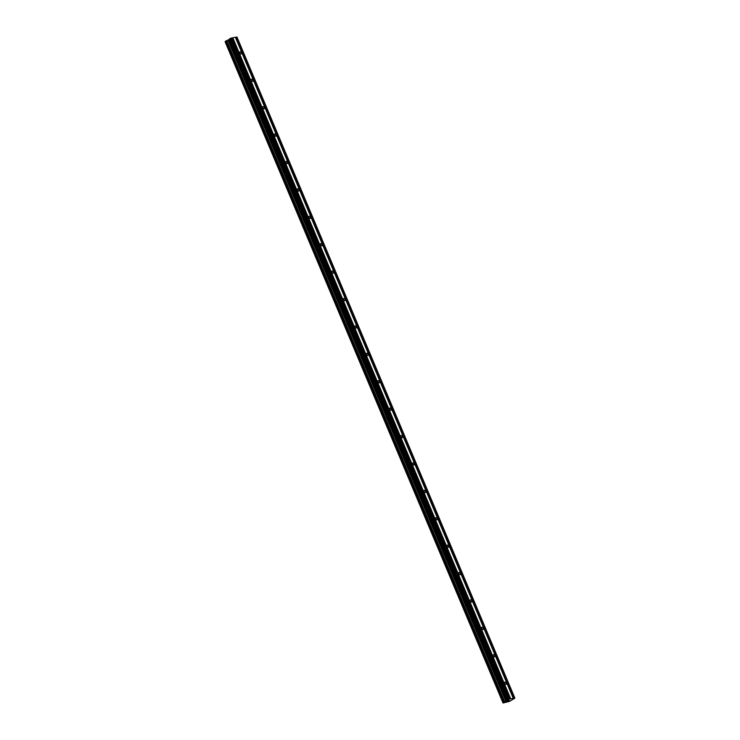 <?xml version="1.0" encoding="UTF-8"?>
<svg xmlns="http://www.w3.org/2000/svg" width="740" height="740" viewBox="0 0 740 740"><rect width="100%" height="100%" fill="white"/><g stroke="black" fill="none" stroke-linecap="round" stroke-linejoin="round"><path stroke-width="1.11" d="M504.773 683.353A1.23 0.731 -120.4 0 1 504.902 682.169A1.23 0.731 -120.4 0 1 506.271 683.094A1.23 0.731 -120.4 0 1 506.141 684.287A1.23 0.731 -120.4 0 1 504.773 683.353M493.247 655.945A1.23 0.731 -120.4 0 1 493.377 654.761A1.23 0.731 -120.4 0 1 494.746 655.686A1.23 0.731 -120.4 0 1 494.616 656.88A1.23 0.731 -120.4 0 1 493.247 655.945M481.731 628.547A1.23 0.731 -120.4 0 1 481.86 627.354A1.23 0.731 -120.4 0 1 483.229 628.288A1.23 0.731 -120.4 0 1 483.1 629.472A1.23 0.731 -120.4 0 1 481.731 628.547M470.205 601.139A1.23 0.731 -120.4 0 1 470.335 599.955A1.23 0.731 -120.4 0 1 471.704 600.88A1.23 0.731 -120.4 0 1 471.574 602.064A1.23 0.731 -120.4 0 1 470.205 601.139M458.689 573.731A1.23 0.731 -120.4 0 1 458.819 572.547A1.23 0.731 -120.4 0 1 460.188 573.472A1.23 0.731 -120.4 0 1 460.058 574.666A1.23 0.731 -120.4 0 1 458.689 573.731M447.173 546.333A1.23 0.731 -120.4 0 1 447.302 545.14A1.23 0.731 -120.4 0 1 448.671 546.074A1.23 0.731 -120.4 0 1 448.542 547.258A1.23 0.731 -120.4 0 1 447.173 546.333M435.647 518.925A1.23 0.731 -120.4 0 1 435.777 517.741A1.23 0.731 -120.4 0 1 437.146 518.666A1.23 0.731 -120.4 0 1 437.016 519.85A1.23 0.731 -120.4 0 1 435.647 518.925M424.131 491.517A1.23 0.731 -120.4 0 1 424.261 490.333A1.23 0.731 -120.4 0 1 425.63 491.258A1.23 0.731 -120.4 0 1 425.5 492.452A1.23 0.731 -120.4 0 1 424.131 491.517M412.606 464.119A1.23 0.731 -120.4 0 1 412.735 462.925A1.23 0.731 -120.4 0 1 414.104 463.86A1.23 0.731 -120.4 0 1 413.975 465.044A1.23 0.731 -120.4 0 1 412.606 464.119M401.089 436.711A1.23 0.731 -120.4 0 1 401.219 435.518A1.23 0.731 -120.4 0 1 402.588 436.452A1.23 0.731 -120.4 0 1 402.458 437.636A1.23 0.731 -120.4 0 1 401.089 436.711M389.573 409.303A1.23 0.731 -120.4 0 1 389.703 408.119A1.23 0.731 -120.4 0 1 391.072 409.044A1.23 0.731 -120.4 0 1 390.942 410.238A1.23 0.731 -120.4 0 1 389.573 409.303M378.048 381.896A1.23 0.731 -120.4 0 1 378.177 380.712A1.23 0.731 -120.4 0 1 379.546 381.646A1.23 0.731 -120.4 0 1 379.417 382.83A1.23 0.731 -120.4 0 1 378.048 381.896M366.531 354.497A1.23 0.731 -120.4 0 1 366.661 353.304A1.23 0.731 -120.4 0 1 368.03 354.238A1.23 0.731 -120.4 0 1 367.9 355.422A1.23 0.731 -120.4 0 1 366.531 354.497M355.006 327.089A1.23 0.731 -120.4 0 1 355.135 325.905A1.23 0.731 -120.4 0 1 356.504 326.83A1.23 0.731 -120.4 0 1 356.375 328.024A1.23 0.731 -120.4 0 1 355.006 327.089M343.49 299.682A1.23 0.731 -120.4 0 1 343.619 298.498A1.23 0.731 -120.4 0 1 344.988 299.423A1.23 0.731 -120.4 0 1 344.858 300.616A1.23 0.731 -120.4 0 1 343.49 299.682M331.973 272.283A1.23 0.731 -120.4 0 1 332.103 271.09A1.23 0.731 -120.4 0 1 333.472 272.024A1.23 0.731 -120.4 0 1 333.342 273.208A1.23 0.731 -120.4 0 1 331.973 272.283M320.448 244.875A1.23 0.731 -120.4 0 1 320.577 243.691A1.23 0.731 -120.4 0 1 321.946 244.616A1.23 0.731 -120.4 0 1 321.817 245.8A1.23 0.731 -120.4 0 1 320.448 244.875M308.932 217.468A1.23 0.731 -120.4 0 1 309.061 216.284A1.23 0.731 -120.4 0 1 310.43 217.209A1.23 0.731 -120.4 0 1 310.3 218.402A1.23 0.731 -120.4 0 1 308.932 217.468M297.406 190.069A1.23 0.731 -120.4 0 1 297.536 188.876A1.23 0.731 -120.4 0 1 298.904 189.81A1.23 0.731 -120.4 0 1 298.775 190.994A1.23 0.731 -120.4 0 1 297.406 190.069M285.89 162.661A1.23 0.731 -120.4 0 1 286.019 161.477A1.23 0.731 -120.4 0 1 287.388 162.402A1.23 0.731 -120.4 0 1 287.259 163.586A1.23 0.731 -120.4 0 1 285.89 162.661M274.374 135.254A1.23 0.731 -120.4 0 1 274.503 134.07A1.23 0.731 -120.4 0 1 275.872 134.995A1.23 0.731 -120.4 0 1 275.743 136.188A1.23 0.731 -120.4 0 1 274.374 135.254M262.848 107.855A1.23 0.731 -120.4 0 1 262.978 106.662A1.23 0.731 -120.4 0 1 264.346 107.596A1.23 0.731 -120.4 0 1 264.217 108.78A1.23 0.731 -120.4 0 1 262.848 107.855M251.332 80.447A1.23 0.731 -120.4 0 1 251.461 79.263A1.23 0.731 -120.4 0 1 252.83 80.188A1.23 0.731 -120.4 0 1 252.701 81.372A1.23 0.731 -120.4 0 1 251.332 80.447M239.806 53.04A1.23 0.731 -120.4 0 1 239.936 51.856A1.23 0.731 -120.4 0 1 241.305 52.781A1.23 0.731 -120.4 0 1 241.175 53.974A1.23 0.731 -120.4 0 1 239.806 53.04M508.14 700.984L509.351 700.521M508.001 700.873L507.252 701.076M507.15 701.132L509.046 700.28M508.177 700.466L508.805 700.355M503.145 702.87L509.111 699.134L514.883 698.144L509.601 701.363L503.034 703L225.136 41.801L503.034 703M513.283 698.421L235.357 37.277L232.314 37.851M514.883 698.144L236.967 37L235.385 37.324M225.265 41.449L503.191 702.593L225.265 41.449L232.295 37.805L510.212 698.949M510.72 698.856L232.795 37.722M510.471 698.958L232.554 37.814M509.111 699.134L231.195 37.99M508.38 699.43L230.454 38.286M505.966 701.243L228.049 40.108M505.818 701.307L227.901 40.164M513.782 698.329L235.866 37.185M513.541 698.43L235.625 37.287M507.427 699.985L229.511 38.841M507.335 700.059L229.419 38.915M507.205 700.54L229.289 39.396M507.113 700.614L229.197 39.47M506.262 701.113L228.346 39.969M506.058 701.206L228.142 40.062M504.634 701.779L226.708 40.635M504.504 701.816L226.588 40.672M503.977 702.02L226.052 40.885M503.82 702.094L225.904 40.95M503.293 702.408L225.376 41.264M503.219 702.463L225.302 41.32M503.052 702.945L225.136 41.801"/></g></svg>
